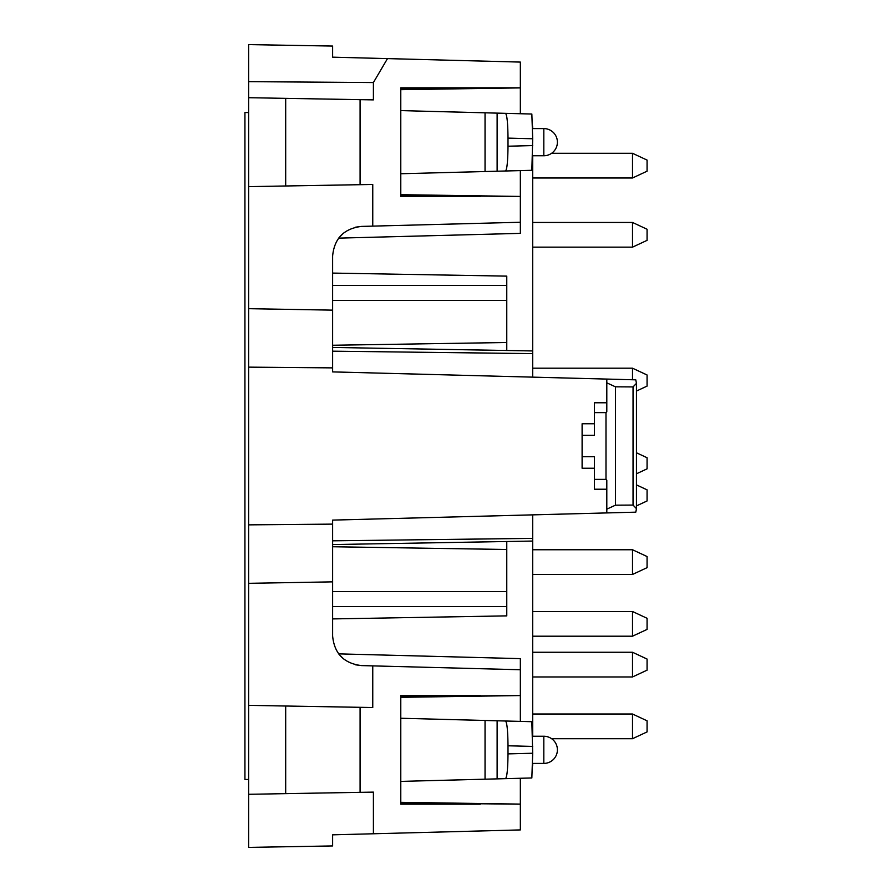 <?xml version="1.0" encoding="UTF-8"?>
<svg xmlns="http://www.w3.org/2000/svg" width="892" height="892" viewBox="0 0 892 892"><rect width="100%" height="100%" fill="white"/><g stroke="black" fill="none" stroke-linecap="round" stroke-linejoin="round"><path stroke-width="1.34" d="M594.451 423.767L582.108 423.767L582.108 435.318L594.451 435.318L594.451 402.771L606.805 402.771L606.805 411.803L605.991 412.628L605.991 479.372L606.805 480.197L606.805 509.154L615.447 505.184L633.041 505.073L636.453 508.641L635.784 512.164L606.805 512.922L606.805 509.165M606.805 411.803L606.805 382.846L615.447 386.816L615.447 505.184M582.108 435.318L582.108 456.682L594.451 456.682L594.451 489.229L606.805 489.229L606.805 512.922L332.616 520.103L332.616 635.951C334.299 653.568 343.922 663.436 361.483 665.588L520.348 669.747L520.348 658.631L338.648 653.869L343.543 658.932M582.108 456.682L582.108 468.233L594.451 468.233L582.108 468.233M606.805 382.835L606.805 379.078L635.784 379.836L636.453 383.359L633.041 386.927L615.447 386.816M505.508 170.996C507.013 169.469 507.849 161.207 508.005 146.221L508.005 138.115C507.849 123.141 507.013 114.878 505.508 113.34L531.844 114.031L532.702 138.762L531.844 170.305L400.787 173.739M400.787 110.608L505.508 113.34M400.787 196.519L480.253 196.519L400.787 196.519L400.787 87.829L480.253 87.829L400.787 89.033M400.787 87.829L520.348 87.829L520.348 62.083L387.485 58.604L373.402 82.555L373.402 99.882L360.078 99.659L360.078 184.689L372.756 184.466L372.756 226.122L361.483 226.412C343.922 228.564 334.299 238.432 332.616 256.049L332.616 367.883L248.634 367.136L248.634 44.6L332.616 46.061L332.616 57.166L332.616 52.238L332.616 57.166L387.485 58.604M520.348 170.606L520.348 233.37L520.348 222.253L372.756 226.122M520.348 113.73L520.348 87.829M520.348 721.394L520.348 669.747M520.348 778.27L520.348 804.171L400.787 802.967M248.634 367.136L248.634 847.4L332.616 845.939L332.616 834.834L332.616 839.762L332.616 834.834L520.348 829.917L520.348 804.171M400.787 195.315L520.348 196.519M520.348 233.37L338.648 238.131L343.543 233.068M355.362 227.215L361.483 226.412M248.634 794.293L360.078 792.341L360.078 707.311L248.634 705.371M285.685 793.646L285.685 706.018M400.787 781.392L531.844 777.969L532.702 753.238L531.844 721.695L400.787 718.261M505.508 721.004C507.013 722.531 507.849 730.793 508.005 745.779L508.005 753.885C507.849 768.859 507.013 777.122 505.508 778.66M400.787 804.171L480.253 804.171L400.787 804.171L400.787 695.481L480.253 695.481L400.787 695.481M373.402 833.764L373.402 792.118L360.078 792.341M400.787 696.685L520.348 695.481M360.078 707.311L372.756 707.534L372.756 665.878M355.362 664.785L361.483 665.588M594.451 489.229L606.805 489.229M532.702 763.418L532.58 766.05M532.58 125.95L532.702 128.582M248.634 524.864L332.616 524.117M248.634 308.677L332.616 310.137M248.634 583.323L332.616 581.863M373.402 82.555L248.634 81.651M248.634 97.707L360.078 99.659M360.078 184.689L248.634 186.629M248.634 779.474L244.932 779.474L244.932 112.526L248.634 112.526M532.702 652.253L632.506 652.253L632.506 676.961L532.702 676.961M532.702 611.499L632.506 611.499L632.506 636.197L532.702 636.197M532.702 368.195L632.506 368.195L632.506 379.747M551.624 153.29L632.506 153.29L632.506 177.987L532.702 177.987M532.702 222.454L632.506 222.454L632.506 247.151L532.702 247.151M532.702 549.751L632.506 549.751L632.506 574.448L532.702 574.448M532.702 714.013L632.506 714.013L632.506 738.71L551.624 738.71M632.506 738.71L647.068 731.919L647.068 720.803L632.506 714.013M632.506 574.448L647.068 567.658L647.068 556.541L632.506 549.751M632.506 247.151L647.068 240.361L647.068 229.244L632.506 222.454M632.506 177.987L647.068 171.197L647.068 160.081L632.506 153.29M636.319 510.09L636.453 505.909L647.068 500.958L647.068 489.842L636.453 484.891L636.453 473.797L647.068 468.846L647.068 457.73L636.453 452.779L636.453 391.053L647.068 386.102L647.068 374.986L632.506 368.195M632.506 636.197L647.068 629.406L647.068 618.29L632.506 611.499M632.506 676.961L647.068 670.171L647.068 659.054L632.506 652.253M532.702 155.754L532.702 377.138M332.616 367.883L332.616 371.897L606.805 379.078L606.805 402.771M532.702 514.862L532.702 541.054L332.616 544.555M520.348 196.441L400.787 194.679M520.348 87.895L400.787 89.668M285.685 98.354L285.685 185.982M520.348 804.105L400.787 802.332M520.348 695.559L400.787 697.321M332.616 273.086L506.767 276.13L506.767 350.489M506.767 541.511L506.767 549.494L332.616 546.74M332.616 618.914L506.767 615.87L506.767 549.494M532.702 736.246L532.702 541.054M622.148 512.521L606.805 512.922M594.451 412.628L605.991 412.628M594.451 479.372L605.991 479.372M633.041 386.927L633.041 505.073M497.123 113.128L497.123 171.219M532.702 145.574L508.005 146.221M508.005 138.115L532.702 138.762M532.624 763.418L543.819 763.418L543.819 736.246L532.624 736.246M497.123 778.872L497.123 720.781M508.005 753.885L532.702 753.238M532.702 746.426L508.005 745.779M532.702 353.622L332.616 351.18M532.702 538.378L332.616 540.82M485.047 112.805L485.047 171.532M543.819 155.754A13.581 13.581 0 0 0 557.4 142.174A13.581 13.581 0 0 0 543.819 128.582L543.819 155.754L532.624 155.754M485.047 779.195L485.047 720.468M506.767 342.506L332.616 345.26M506.767 285.44L332.616 285.44M506.767 300.481L332.616 300.481M506.767 606.56L332.616 606.56M506.767 591.519L332.616 591.519M636.453 508.641L636.453 383.359M543.819 128.582L532.624 128.582M543.819 763.418A13.581 13.581 0 0 0 557.4 749.826A13.581 13.581 0 0 0 543.819 736.246M532.702 350.946L332.616 347.445"/></g></svg>
